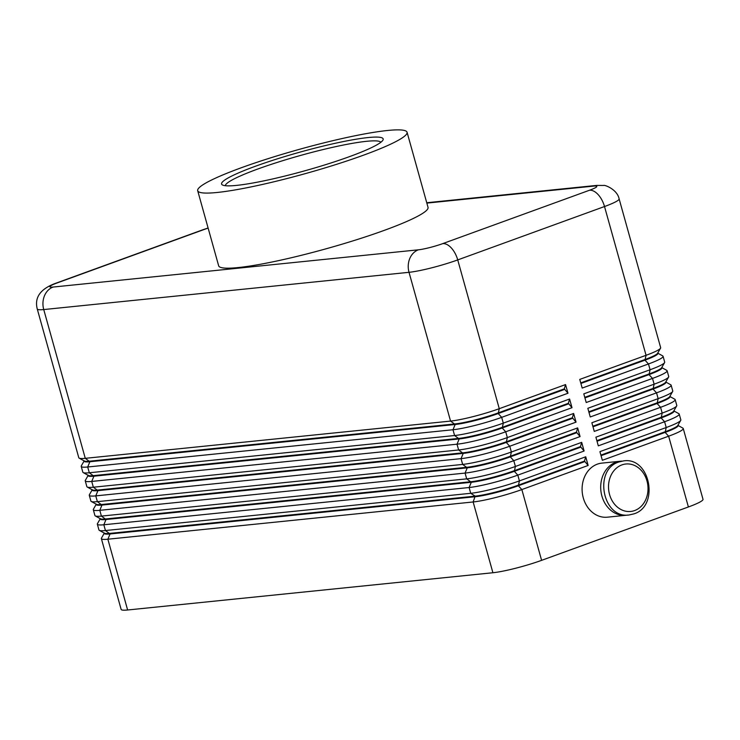 <?xml version="1.0" encoding="UTF-8"?>
<svg xmlns="http://www.w3.org/2000/svg" width="740" height="740" viewBox="0 0 740 740"><rect width="100%" height="100%" fill="white"/><g stroke="black" fill="none" stroke-linecap="round" stroke-linejoin="round"><path stroke-width="1.11" d="M600.899 455.109L664.982 431.809A32.005 3.682 -15.6 0 0 677.47 425.889A32.005 3.682 -15.6 0 0 677.785 425.5L680.717 420.375A36.232 4.163 164.4 0 1 680.365 420.829A36.232 4.163 164.4 0 1 666.213 427.526L599.927 451.631L602.341 460.299L668.636 436.193A36.232 4.163 -15.6 0 0 682.779 429.487A36.232 4.163 -15.6 0 0 683.242 428.516A36.232 4.163 -15.6 0 0 682.872 428.118L677.979 425.408M426.851 203.102L593.591 186.11A18.111 2.081 164.4 0 1 589.53 190.236A18.111 9.981 70 0 1 598.124 194.583A18.111 9.981 70 0 1 604.515 206.534A36.232 4.163 -15.6 0 0 618.659 199.837A36.232 4.163 -15.6 0 0 619.121 198.866L660.654 347.634A36.232 4.163 164.4 0 1 660.552 348.161A36.232 4.163 164.4 0 1 660.2 348.605A36.232 4.163 164.4 0 1 646.057 355.302L579.762 379.407L582.186 388.075L648.471 363.969A36.232 4.163 -15.6 0 0 662.615 357.272A36.232 4.163 -15.6 0 0 663.077 356.301L664.687 362.073A36.232 4.163 164.4 0 1 664.585 362.6A36.232 4.163 164.4 0 1 664.233 363.053A36.232 4.163 164.4 0 1 650.09 369.75L583.795 393.856L586.219 402.523L652.504 378.418A36.232 4.163 -15.6 0 0 666.648 371.721A36.232 4.163 -15.6 0 0 667.11 370.74L668.72 376.521A36.232 4.163 164.4 0 1 668.618 377.049A36.232 4.163 164.4 0 1 668.266 377.493A36.232 4.163 164.4 0 1 654.123 384.19L587.828 408.295L590.252 416.962L656.537 392.857A36.232 4.163 -15.6 0 0 670.68 386.16A36.232 4.163 -15.6 0 0 671.143 385.189L672.752 390.961A36.232 4.163 164.4 0 1 672.651 391.488A36.232 4.163 164.4 0 1 672.299 391.941A36.232 4.163 164.4 0 1 658.156 398.638L591.861 422.743L594.276 431.411L660.57 407.305A36.232 4.163 -15.6 0 0 674.713 400.599A36.232 4.163 -15.6 0 0 675.176 399.628L676.785 405.409A36.232 4.163 164.4 0 1 676.684 405.936A36.232 4.163 164.4 0 1 676.332 406.38A36.232 4.163 164.4 0 1 662.189 413.077L595.894 437.183L598.309 445.85L664.603 421.745A36.232 4.163 -15.6 0 0 678.746 415.048A36.232 4.163 -15.6 0 0 679.209 414.076L680.818 419.848A36.232 4.163 164.4 0 1 680.717 420.375M677.933 425.241L678.043 425.611A32.005 3.682 164.4 0 1 677.637 426.471A32.005 3.682 164.4 0 1 665.14 432.391L668.636 436.193L688.394 506.965A36.232 4.163 -15.6 0 0 702.547 500.268A36.232 4.163 -15.6 0 0 703 499.287L683.242 428.516M596.865 440.67L660.949 417.369A32.005 3.682 -15.6 0 0 673.437 411.449A32.005 3.682 -15.6 0 0 673.752 411.052L676.684 405.936M679.209 414.076A36.232 4.163 -15.6 0 0 678.839 413.669L673.946 410.959M673.899 410.793L674.01 411.163A32.005 3.682 164.4 0 1 673.604 412.023A32.005 3.682 164.4 0 1 661.107 417.943L597.023 441.243M592.832 426.221L656.917 402.921A32.005 3.682 -15.6 0 0 669.404 397.001A32.005 3.682 -15.6 0 0 669.719 396.612L672.651 391.488M675.176 399.628A36.232 4.163 -15.6 0 0 674.806 399.23L669.913 396.52M669.866 396.353L669.977 396.723A32.005 3.682 164.4 0 1 669.571 397.584A32.005 3.682 164.4 0 1 657.074 403.504L592.99 426.804M588.799 411.782L652.884 388.482A32.005 3.682 -15.6 0 0 665.38 382.562A32.005 3.682 -15.6 0 0 665.686 382.164L668.618 377.049M671.143 385.189A36.232 4.163 -15.6 0 0 670.773 384.791L665.88 382.071M665.834 381.905L665.945 382.275A32.005 3.682 164.4 0 1 665.538 383.135A32.005 3.682 164.4 0 1 653.041 389.055L588.957 412.356M584.766 397.334L648.851 374.033A32.005 3.682 -15.6 0 0 661.347 368.113A32.005 3.682 -15.6 0 0 661.653 367.725L664.585 362.6M667.11 370.74A36.232 4.163 -15.6 0 0 666.74 370.342L661.847 367.632M661.801 367.466L661.912 367.836A32.005 3.682 164.4 0 1 661.505 368.696A32.005 3.682 164.4 0 1 649.008 374.616L584.924 397.917M580.734 382.894L644.817 359.594A32.005 3.682 -15.6 0 0 657.314 353.674A32.005 3.682 -15.6 0 0 657.62 353.276L660.552 348.161M663.077 356.301A36.232 4.163 -15.6 0 0 662.716 355.903L657.814 353.184M657.768 353.017L657.879 353.387A32.005 3.682 164.4 0 1 657.471 354.247A32.005 3.682 164.4 0 1 644.975 360.167L580.9 383.468M104.257 533.235L101.482 538.091A36.232 4.163 -15.6 0 0 101.371 538.627A36.232 4.163 -15.6 0 0 107.864 539.21L473.147 501.97A36.232 4.163 -15.6 0 0 495.819 497.484A36.232 4.163 -15.6 0 0 521.848 489.566L588.143 465.46L584.48 461.085L518.194 485.19A32.005 3.682 164.4 0 1 495.199 492.174A32.005 3.682 164.4 0 1 475.173 496.142L109.881 533.383A32.005 3.682 164.4 0 1 104.479 533.216L99.317 530.358A36.232 4.163 164.4 0 1 98.957 529.96L97.338 524.179A36.232 4.163 -15.6 0 0 103.831 524.771L469.114 487.521A36.232 4.163 -15.6 0 0 491.786 483.035A36.232 4.163 -15.6 0 0 517.815 475.126L584.11 451.021L580.447 446.636L514.161 470.742A32.005 3.682 164.4 0 1 491.166 477.735A32.005 3.682 164.4 0 1 471.139 481.694L105.848 518.943A32.005 3.682 164.4 0 1 100.446 518.777L95.284 515.909A36.232 4.163 164.4 0 1 94.924 515.512L93.305 509.74A36.232 4.163 -15.6 0 0 99.798 510.323L465.081 473.082A36.232 4.163 -15.6 0 0 487.752 468.596A36.232 4.163 -15.6 0 0 513.782 460.678L580.077 436.572L576.414 432.197L510.128 456.303A32.005 3.682 164.4 0 1 487.133 463.286A32.005 3.682 164.4 0 1 467.107 467.255L101.815 504.495A32.005 3.682 164.4 0 1 96.413 504.329L91.251 501.47A36.232 4.163 164.4 0 1 90.891 501.073L89.272 495.291A36.232 4.163 -15.6 0 0 95.765 495.883L461.048 458.634A36.232 4.163 -15.6 0 0 483.72 454.147A36.232 4.163 -15.6 0 0 509.749 446.239L576.044 422.133L572.381 417.749L506.095 441.854A32.005 3.682 164.4 0 1 483.1 448.847A32.005 3.682 164.4 0 1 463.074 452.806L97.782 490.056A32.005 3.682 164.4 0 1 92.38 489.889L87.218 487.022A36.232 4.163 164.4 0 1 86.858 486.624L85.239 480.852A36.232 4.163 -15.6 0 0 91.732 481.435L457.015 444.194A36.232 4.163 -15.6 0 0 479.687 439.708A36.232 4.163 -15.6 0 0 505.716 431.79L572.011 407.685L568.348 403.309L502.062 427.415A32.005 3.682 164.4 0 1 479.067 434.399A32.005 3.682 164.4 0 1 459.041 438.367L93.749 475.607A32.005 3.682 164.4 0 1 88.347 475.441L83.185 472.582A36.232 4.163 164.4 0 1 82.825 472.185L81.215 466.404A36.232 4.163 -15.6 0 0 87.699 466.996L452.982 429.746A36.232 4.163 -15.6 0 0 475.654 425.26A36.232 4.163 -15.6 0 0 501.683 417.351L567.978 393.245L564.315 388.861L498.029 412.966A32.005 3.682 164.4 0 1 475.034 419.959A32.005 3.682 164.4 0 1 455.007 423.928L89.716 461.168A32.005 3.682 164.4 0 1 84.314 461.002L79.152 458.134A36.232 4.163 164.4 0 1 78.792 457.736L37.25 308.969A36.232 4.163 -15.6 0 0 43.743 309.561A18.111 14.976 -95.8 0 1 44.474 295.787A18.111 14.976 -95.8 0 1 53.104 287.055A18.111 2.081 164.4 0 1 57.165 282.93L203.953 229.548A18.111 2.081 164.4 0 1 208.134 228.124M588.143 465.46L585.719 456.793L519.424 480.898A36.232 4.163 164.4 0 1 493.395 488.816A36.232 4.163 164.4 0 1 470.723 493.303L105.441 530.543A36.232 4.163 164.4 0 1 99.317 530.358M101.371 538.627L121.138 609.399A36.232 4.163 -15.6 0 0 127.622 609.991L107.864 539.21L110.047 533.966L475.33 496.716A32.005 3.682 -15.6 0 0 495.356 492.757A32.005 3.682 -15.6 0 0 518.351 485.764L584.646 461.658M100.122 518.426L100.279 518.999A32.005 3.682 -15.6 0 0 106.014 519.517L471.297 482.276L469.114 487.521L470.723 493.303L475.173 496.142L473.147 501.97L492.905 572.741A36.232 4.163 -15.6 0 0 515.577 568.255A36.232 4.163 -15.6 0 0 541.606 560.346L521.848 489.566L518.351 485.764L519.424 480.898L517.815 475.126L514.318 471.325L580.613 447.219M568.348 403.309L569.587 399.017L503.302 423.132A36.232 4.163 164.4 0 1 477.263 431.041A36.232 4.163 164.4 0 1 454.591 435.527L89.309 472.768A36.232 4.163 164.4 0 1 83.185 472.582M84.092 461.02L81.317 465.876A36.232 4.163 -15.6 0 0 81.215 466.404M572.381 417.749L573.62 413.466L507.335 437.571A36.232 4.163 164.4 0 1 481.296 445.48A36.232 4.163 164.4 0 1 458.624 449.976L93.342 487.216A36.232 4.163 164.4 0 1 87.218 487.022M88.125 475.459L85.35 480.316A36.232 4.163 -15.6 0 0 85.239 480.852M576.414 432.197L577.653 427.905L511.368 452.011A36.232 4.163 164.4 0 1 485.329 459.929A36.232 4.163 164.4 0 1 462.657 464.415L97.375 501.655A36.232 4.163 164.4 0 1 91.251 501.47M92.158 489.908L89.383 494.764A36.232 4.163 -15.6 0 0 89.272 495.291M584.11 451.021L581.686 442.354L515.401 466.459A36.232 4.163 164.4 0 1 489.362 474.368A36.232 4.163 164.4 0 1 466.69 478.863L101.408 516.104A36.232 4.163 164.4 0 1 95.284 515.909M96.191 504.347L93.416 509.203A36.232 4.163 -15.6 0 0 93.305 509.74M100.224 518.796L97.449 523.652A36.232 4.163 -15.6 0 0 97.338 524.179M564.315 388.861L565.554 384.578L499.269 408.684A36.232 4.163 164.4 0 1 473.23 416.592A36.232 4.163 164.4 0 1 450.558 421.088L85.276 458.328A36.232 4.163 164.4 0 1 79.152 458.134M96.089 503.977L96.246 504.56A32.005 3.682 -15.6 0 0 101.981 505.078L467.264 467.828L465.081 473.082L466.69 478.863L471.297 482.276A32.005 3.682 -15.6 0 0 491.323 478.308A32.005 3.682 -15.6 0 0 514.318 471.325L515.401 466.459L513.782 460.678L510.286 456.876L576.58 432.771M92.056 489.538L92.223 490.111A32.005 3.682 -15.6 0 0 97.948 490.629L463.231 453.389L461.048 458.634L462.657 464.415L467.264 467.828A32.005 3.682 -15.6 0 0 487.29 463.869A32.005 3.682 -15.6 0 0 510.286 456.876L511.368 452.011L509.749 446.239L506.252 442.437L572.547 418.331M88.023 475.089L88.19 475.672A32.005 3.682 -15.6 0 0 93.915 476.19L459.198 438.94L457.015 444.194L458.624 449.976L463.231 453.389A32.005 3.682 -15.6 0 0 483.257 449.421A32.005 3.682 -15.6 0 0 506.252 442.437L507.335 437.571L505.716 431.79L502.22 427.988L568.514 403.883M83.99 460.65L84.157 461.224A32.005 3.682 -15.6 0 0 89.882 461.742L455.165 424.501L452.982 429.746L454.591 435.527L459.198 438.94A32.005 3.682 -15.6 0 0 479.224 434.981A32.005 3.682 -15.6 0 0 502.22 427.988L503.302 423.132L501.683 417.351L498.187 413.549L564.481 389.444M104.155 532.865L104.312 533.448A32.005 3.682 -15.6 0 0 110.047 533.966L105.441 530.543L103.831 524.771L106.014 519.517L101.408 516.104L99.798 510.323L101.981 505.078L97.375 501.655L95.765 495.883L97.948 490.629L93.342 487.216L91.732 481.435L93.915 476.19L89.309 472.768L87.699 466.996L89.882 461.742L85.276 458.328L43.743 309.561L409.026 272.311L450.558 421.088L455.165 424.501A32.005 3.682 -15.6 0 0 475.191 420.533A32.005 3.682 -15.6 0 0 498.187 413.549L499.269 408.684L457.727 259.916L604.515 206.534L646.057 355.302L644.975 360.167L648.471 363.969L650.09 369.75L649.008 374.616L652.504 378.418L654.123 384.19L653.041 389.055L656.537 392.857L658.156 398.638L657.074 403.504L660.57 407.305L662.189 413.077L661.107 417.943L664.603 421.745L666.213 427.526L665.14 432.391L601.056 455.692M620.444 461.224L601.842 463.12A27.177 22.459 84.2 0 0 583.287 497.9A27.177 22.459 84.2 0 0 607.355 517.186L625.957 515.29A27.177 22.459 -95.8 0 1 601.888 496.004A27.177 22.459 -95.8 0 1 620.444 461.224A27.177 22.459 -95.8 0 1 622.035 461.131M368.15 137.557A83.87 9.639 164.4 0 1 382.922 140.147A83.87 9.639 164.4 0 1 323.796 165.224A83.87 9.639 164.4 0 1 236.606 185.388A83.87 9.639 164.4 0 1 222.435 184.954A83.87 9.639 164.4 0 1 272.089 160.534A83.87 9.639 164.4 0 1 368.15 137.557M225.275 185.694A80.854 9.296 164.4 0 1 279.831 161.588A80.854 9.296 164.4 0 1 366.587 141.312A80.854 9.296 164.4 0 1 380.878 142.256M217.144 192.474A108.697 12.497 164.4 0 1 197.691 190.707A108.697 12.497 164.4 0 1 268.814 158.434A108.697 12.497 164.4 0 1 387.612 130.481A108.697 12.497 164.4 0 1 407.065 132.247A108.697 12.497 164.4 0 1 335.942 164.521A108.697 12.497 164.4 0 1 217.144 192.474M407.065 132.247L428.035 207.357A108.697 12.497 164.4 0 1 356.911 239.631A108.697 12.497 164.4 0 1 238.114 267.575A108.697 12.497 164.4 0 1 218.661 265.808L197.691 190.707M627.529 515.059A27.177 22.459 -95.8 0 1 625.957 515.29M567.978 393.245L565.554 384.578M572.011 407.685L569.587 399.017M576.044 422.133L573.62 413.466M580.077 436.572L577.653 427.905M688.394 506.965L541.606 560.346M580.447 446.636L581.686 442.354M492.905 572.741L127.622 609.991M584.48 461.085L585.719 456.793M418.387 249.815A18.111 14.976 84.2 0 0 409.766 258.547A18.111 14.976 84.2 0 0 409.026 272.311A36.232 4.163 -15.6 0 0 431.697 267.825A36.232 4.163 -15.6 0 0 457.727 259.916A18.111 9.981 70 0 0 451.335 247.965A18.111 9.981 70 0 0 442.742 243.617A18.111 2.081 164.4 0 1 418.387 249.815L53.104 287.055M621.896 464.914A23.856 19.712 84.2 0 0 609.566 494.542A23.856 19.712 84.2 0 0 634.643 510.554A23.856 19.712 84.2 0 0 646.973 480.935A23.856 19.712 84.2 0 0 621.896 464.914M589.53 190.236L442.742 243.617M593.591 186.11A18.111 14.976 -95.8 0 1 596.588 185.416L426.749 202.732M208.097 228.003L202.603 229.863A18.111 9.981 70 0 1 203.953 229.548M202.603 229.863L55.815 283.235A18.111 9.981 70 0 1 57.165 282.93M623.654 460.891L618.908 461.982C593.166 469.678 602.61 519.193 629.166 514.957L633.921 513.865C659.654 506.179 650.21 456.663 623.654 460.891M619.121 198.866C617.234 189.292 604.423 184.639 603.627 185.463L596.588 185.416M55.815 283.235C40.487 288.794 34.299 297.369 37.25 308.969"/></g></svg>
